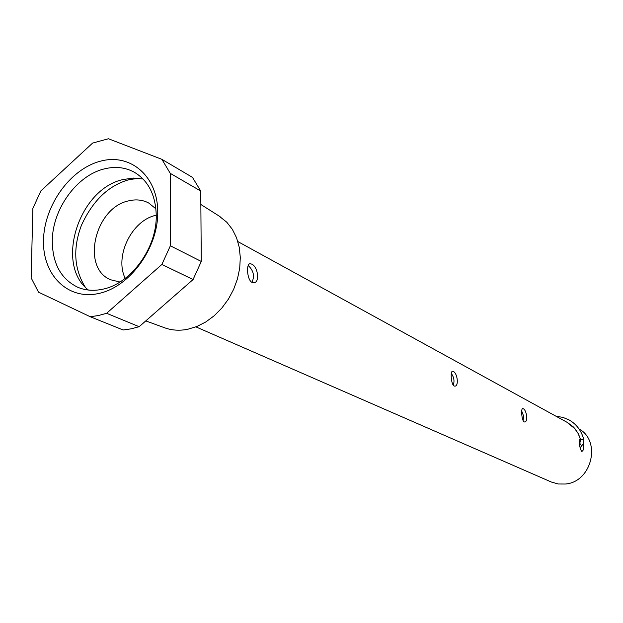 <?xml version="1.0" encoding="UTF-8"?>
<svg xmlns="http://www.w3.org/2000/svg" width="623" height="623" viewBox="0 0 623 623"><rect width="100%" height="100%" fill="white"/><g stroke="black" fill="none" stroke-linecap="round" stroke-linejoin="round"><path stroke-width="0.93" d="M580.659 439.83L578.51 434.099L575.247 429.037L566.86 422.192M138.516 178.248L128.875 179.728C108.558 185.459 92.734 200.676 81.403 225.378C72.805 248.328 74.044 268.832 85.11 286.907M524.091 421.864C521.7 420.642 520.797 408.112 522.728 408.571L523.211 408.711C526.63 409.848 528.288 422.137 524.613 421.981L524.091 421.864M454.066 385.972C451.052 384.446 450.164 370.755 452.617 371.277L453.279 371.472C457.36 372.904 459.159 386.299 454.774 386.143L454.066 385.972M252.019 282.421C246.887 279.859 245.999 262.968 250.29 263.716L251.708 264.136C257.977 266.574 260.212 282.943 253.53 282.78L252.019 282.421M195.926 326.88L551.425 482.062L558.286 483.993L565.513 484.016C591.757 481.929 601.592 441.092 578.977 428.881M583.245 443.88C584.024 448.194 583.564 450.686 581.851 451.356L581.461 451.262C579.297 446.52 578.868 442.47 580.177 439.129L580.363 439.16M577.786 432.759L573.277 426.872L567.413 422.495L237.854 241.576M251.894 282.351C254.846 276.246 253.608 270.623 248.188 265.476M453.217 385.201C454.673 381.245 454.042 377.328 451.309 373.457M523.141 420.759L523.538 415.915L521.708 411.04M580.472 449.814L580.784 447.127M580.06 443.459L579.39 441.941M218.774 215.823L226.803 222.24L232.363 229.35L236.553 237.768L239.232 247.23L240.307 257.447L239.723 268.092L237.488 278.816L233.68 289.267L228.415 299.11L221.866 308.027L214.257 315.721L205.824 321.943L196.86 326.514L187.648 329.294C179.774 330.829 172.337 330.408 165.321 328.033L163.88 327.511M119.935 282.017L110.871 279.828C80.725 268.311 94.813 207.475 128.743 200.84C135.962 199.103 142.597 199.812 148.64 202.973L155.914 208.814M156.248 215.231L155.991 215.293C131.835 220.231 114.204 256.349 125.223 278.364M123.128 329.988L131.11 328.843L139.147 326.701L193.075 279.548L201.276 261.458L200.754 191.051L192.468 177.36L161.894 159.332L108.441 138.758L92.617 143.072L40.869 190.903L32.871 208.425L31.15 277.874L38.509 292.171L90.28 316.749L123.128 329.988M139.147 326.701L106.619 313.291L98.418 315.534L90.28 316.749M88.435 290.053C54.653 264.502 78.856 188.769 123.214 179.517L133.291 178.069L143.033 178.972M103.986 168.981C76.567 175.639 52.449 209.344 52.285 240.758C52.433 263.513 60.937 279.018 77.789 287.273C85.429 290.474 93.707 291.128 102.639 289.22C130.76 283.823 156.887 248.188 156.248 215.597C155.719 195.186 148.414 180.732 134.334 172.236C125.145 167.252 115.029 166.162 103.986 168.981M157.751 212.365C157.938 176.184 130.363 152.837 100.264 161.232C70.15 169.106 44.14 205.512 43.509 240.128C42.434 274.829 67.673 300.426 98.683 293.488C129.677 287.094 158.032 248.429 157.751 212.365M580.691 440.064L579.982 440.212L580.675 439.986M580.472 439.207L579.811 439.308M579.756 439.371L579.982 440.212M161.894 159.332L170.25 173.35L200.754 191.051M201.276 261.458L170.367 245.781L170.25 173.35M170.367 245.781L161.887 264.448L193.075 279.548M106.619 313.291L161.887 264.448M580.698 439.978L583.626 439.301M579.733 443.856L581.859 445.811M579.99 447.984L583.307 443.74L583.658 439.153C581.314 430.579 576.454 424.17 569.087 419.925L562.818 417.355L556.105 416.289M573.939 427.542L578.043 433.219L580.652 439.885M220.075 216.64L200.855 204.492M579.616 443.825L580.659 439.924M250.29 263.716L249.449 263.903M165.321 328.033L145.774 320.9"/></g></svg>
